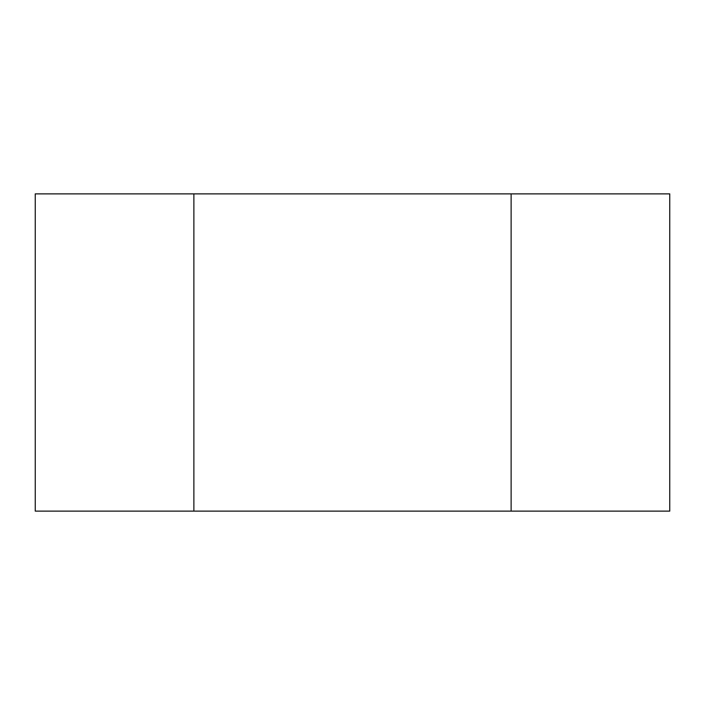 <?xml version="1.0" encoding="UTF-8"?>
<svg xmlns="http://www.w3.org/2000/svg" width="705" height="705" viewBox="0 0 705 705"><rect width="100%" height="100%" fill="white"/><g stroke="black" fill="none" stroke-linecap="round" stroke-linejoin="round"><path stroke-width="1.06" d="M193.875 511.125L193.875 193.875L35.25 193.875L35.25 511.125L511.125 511.125L511.125 193.875L669.75 193.875L669.75 511.125L511.125 511.125L511.125 193.875L193.875 193.875L193.875 511.125"/></g></svg>
